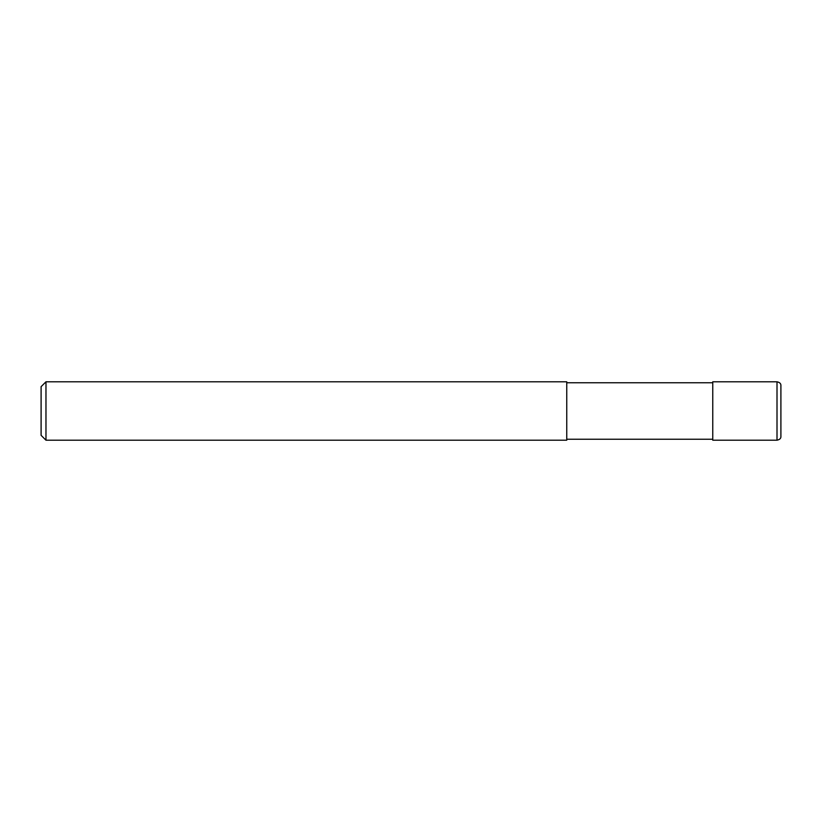<?xml version="1.0" encoding="UTF-8"?>
<svg xmlns="http://www.w3.org/2000/svg" width="822" height="822" viewBox="0 0 822 822"><rect width="100%" height="100%" fill="white"/><g stroke="black" fill="none" stroke-linecap="round" stroke-linejoin="round"><path stroke-width="0.62" stroke-dasharray="4.11 3.08" d="M780.9 436.307L780.9 385.693M712.756 411L712.756 439.225L712.756 411M712.756 440.202L712.756 381.798M566.748 411L566.748 439.225L566.748 411M566.748 440.202L566.748 381.798M45.97 440.202L45.97 381.798M41.1 435.331L41.1 386.669M777.006 440.202L777.006 381.798"/><path stroke-width="1.23" d="M777.006 381.798C779.77 382.384 781.064 383.689 780.9 385.693L780.9 436.307C781.085 438.311 779.79 439.606 777.006 440.202L712.756 440.202L712.756 381.798L777.006 381.798L777.006 440.202M566.748 411L566.748 440.202L45.97 440.202L45.97 381.798L566.748 381.798L566.748 411M45.97 381.798L41.1 386.669L41.1 435.331L45.97 440.202M566.748 439.225L712.756 439.225M566.748 382.775L712.756 382.775"/></g></svg>
